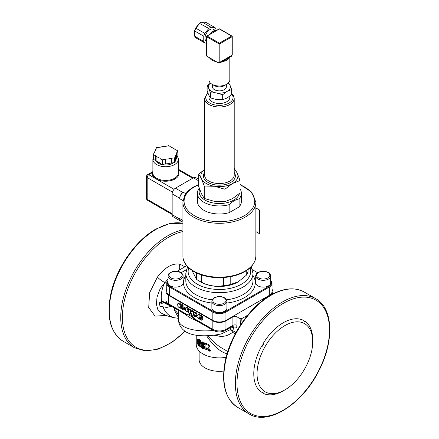 <?xml version="1.0" encoding="UTF-8"?>
<svg xmlns="http://www.w3.org/2000/svg" width="439" height="439" viewBox="0 0 439 439"><rect width="100%" height="100%" fill="white"/><g stroke="black" fill="none" stroke-linecap="round" stroke-linejoin="round"><path stroke-width="0.66" d="M231.847 55.319L231.847 55.802A1.158 0.669 180 0 1 231.507 56.274L220.049 62.892A1.158 0.669 180 0 1 218.408 62.892L206.95 56.274A1.158 0.669 180 0 1 206.61 55.802L206.61 55.116M222.101 61.707A10.421 6.014 0 0 0 229.454 57.46M216.092 30.856L214.808 30.653A6.947 4.011 120 0 0 210.879 32.925L210.539 34.066L219.39 28.952L231.671 36.042L219.39 43.132A0.576 0.335 120 0 0 218.984 43.84A0.576 0.335 0 0 0 219.802 43.84L232.083 36.75L232.083 55.188A0.576 0.335 0 0 0 232.253 54.952L232.253 36.514A0.576 0.576 0 0 0 231.962 36.014A0.576 0.335 120 0 0 231.671 36.042A0.576 0.335 60 0 1 232.083 36.75A0.576 0.335 0 0 0 232.253 36.514M232.083 55.188L219.802 62.278L219.802 43.84A0.576 0.335 -120 0 0 219.39 43.132L207.115 36.042L210.539 34.066L206.824 36.014A0.576 0.576 0 0 0 206.703 36.75A0.576 0.335 -60 0 1 207.115 36.042A0.576 0.335 -120 0 0 206.824 36.014M206.95 56.274L206.703 36.75L218.984 43.84L218.984 62.278A0.576 0.335 0 0 0 219.802 62.278M218.984 62.278L218.408 61.943L218.408 62.892M215.939 30.752L213.37 29.27A6.947 4.011 120 0 0 213.145 29.155A6.947 4.011 120 0 0 207.872 31.284A6.947 4.011 120 0 0 204.986 38.122A6.947 4.011 120 0 0 206.423 41.304L206.533 41.365M216.037 30.697L216.037 29.111A9.263 5.35 120 0 0 214.94 27.553L210.994 27.196A9.263 5.35 120 0 0 208.799 28.464L204.854 33.375A9.263 5.35 120 0 0 203.756 36.201L203.756 41.464A9.263 5.35 120 0 0 204.854 43.022L206.533 43.176M204.854 43.022L195.849 37.825A9.263 5.35 -60 0 1 194.751 36.267L194.751 30.999A9.263 5.35 -60 0 1 195.849 28.173L199.794 23.267A9.263 5.35 -60 0 1 201.984 21.999L205.935 22.351L205.254 22.636M201.836 21.95L205.935 22.351L214.94 27.553M201.435 22.296L201.984 21.999L201.435 22.296M199.525 23.399L208.799 28.464M195.706 28.151L204.854 33.375M194.751 30.615L194.751 30.999L194.751 30.615L194.751 30.999L203.756 36.201M194.751 35.707L194.751 36.267L194.751 35.707M203.756 41.464L194.751 36.267M210.994 27.196L201.984 21.999M206.615 54.776A0.576 0.335 0 0 0 206.703 55.188M209.469 57.728A10.421 6.014 0 0 0 212.026 60.148A10.421 6.014 0 0 0 216.218 61.625M208.975 57.443L208.975 80.002A10.421 6.014 0 0 0 212.026 84.255A10.421 6.014 0 0 0 226.76 84.255A10.421 6.014 0 0 0 229.811 80.002L229.811 57.251M214.479 85.676L212.026 84.255L214.479 85.676A6.947 4.011 0 0 0 224.307 85.676L226.76 84.255M226.337 84.497L226.337 86.856A6.947 4.011 180 0 1 222.052 90.56A6.947 4.011 180 0 1 214.479 89.693A6.947 4.011 180 0 1 212.443 86.856L212.443 84.497M210.49 83.125A10.997 6.349 0 0 0 208.766 88.497A10.997 6.349 0 0 0 216.548 92.991A10.997 6.349 0 0 0 227.172 91.345A10.997 6.349 0 0 0 230.014 85.21A10.997 6.349 0 0 0 228.296 83.125M228.373 82.472L230.014 85.21L231.66 89.556L227.172 91.345L222.677 94.742L216.548 92.991L210.413 92.843L208.766 88.497L207.126 85.759L210.451 83.092M207.126 85.759L207.126 90.774L208.766 95.115L210.413 97.853L216.548 99.609L222.677 99.752L222.677 94.742M210.413 97.853L210.413 92.843M222.677 99.752L227.172 97.963L231.66 94.566L231.66 89.556M229.811 96.146L229.811 97.491A10.421 6.014 180 0 1 223.38 103.05A10.421 6.014 180 0 1 212.026 101.744A10.421 6.014 180 0 1 208.975 97.491L208.975 95.543M204.574 169.536A18.526 10.695 0 0 0 201.501 178.722A18.526 10.695 0 0 0 214.6 186.284A18.526 10.695 0 0 0 232.489 183.518A18.526 10.695 0 0 0 237.285 173.185A18.526 10.695 0 0 0 234.212 169.536M234.212 168.45L237.285 173.185L240.056 180.5L232.489 183.518L224.927 189.236L214.6 186.284L204.267 186.037L201.501 178.722L198.73 174.107L204.574 169.459M240.056 180.5L240.056 192.924L232.489 198.642L224.927 201.66L214.6 201.408L204.267 198.461L201.501 193.846L198.73 186.531L198.73 174.107M204.267 198.461L204.267 186.037M224.927 201.66L224.927 189.236M239.458 193.462A20.26 11.699 180 0 1 215.714 203.339A20.26 11.699 180 0 1 199.646 189.22M199.262 188.128A21.999 12.698 0 0 0 197.396 193.253A21.999 12.698 0 0 0 229.147 204.634C232.467 201.457 235.787 199.536 239.107 198.889A21.999 12.698 0 0 0 241.39 193.253A21.999 12.698 0 0 0 240.056 188.896M239.107 198.889L239.107 206.923L229.147 212.674L229.147 204.634M241.39 193.253L241.39 201.287A21.999 12.698 180 0 1 239.107 206.923M229.147 212.674A21.999 12.698 180 0 1 197.396 201.287L197.396 193.253M182.92 222.172L180.764 220.927A5.208 3.007 -60 0 1 179.688 218.54L179.688 219.017A4.631 2.672 120 0 0 180.643 221.135A4.631 2.672 120 0 0 181.499 221.349M179.688 198.691A5.208 3.007 -60 0 1 183.37 192.309L182.959 192.545A4.631 2.672 120 0 0 179.688 198.219L179.688 198.691L183.025 200.618M196.606 272.976L196.606 279.374L191.859 270.298M223.456 277.53L223.456 285.613C216.153 287.024 208.849 285.893 201.545 282.228L201.545 274.929M246.246 270.748L246.246 275.308L238.223 281.833L230.201 284.571L230.201 276.707M246.246 275.308A28.947 16.709 180 0 0 248.051 271.417L248.051 269.497M230.201 284.571A28.947 16.709 180 0 1 223.456 285.613M201.545 282.228A28.947 16.709 180 0 1 198.927 280.889A28.947 16.709 180 0 1 196.606 279.374M238.223 281.833L237.812 282.068A26.049 15.041 180 0 1 200.974 282.068L198.927 280.889M198.73 179.288L195.756 177.57A4.631 2.672 120 0 0 193.44 177.8L175.43 188.194A4.631 2.672 120 0 0 172.154 193.868L172.154 214.666A4.631 2.672 120 0 0 173.114 216.784L180.643 221.135M152.871 172.478A0.576 0.472 11.2 0 1 152.377 172.675A13.313 7.688 -0 0 0 156.191 178.98A13.313 7.688 -0 0 0 172.456 180.133A13.313 7.688 -0 0 0 178.338 171.303M152.871 171.825L152.377 172.675L148.821 174.727A2.316 1.339 60 0 0 147.663 174.612A2.316 2.316 0 0 0 146.505 176.615L146.505 198.357A2.316 1.339 -0 0 0 147.186 199.306L147.186 177.559A2.316 1.339 180 0 1 146.505 176.615M177.422 156.619A12.736 7.353 180 0 1 178.338 159.362A12.736 7.353 180 0 1 165.607 166.716A12.736 7.353 180 0 1 152.871 159.362A12.736 7.353 180 0 1 152.953 158.534A12.736 7.353 180 0 1 153.304 157.458M173.356 162.869A9.839 5.68 180 0 1 163.506 164.916A9.839 5.68 180 0 1 156.032 160.685M175.474 160.273A10.997 6.349 180 0 0 176.604 157.502L177.043 157.436L177.905 155.571L177.905 150.846L175.106 149.545A10.997 6.349 180 0 0 171.15 147.263L168.9 145.644L165.558 146.396A10.997 6.349 180 0 0 160.147 147.235L156.597 147.548L155.735 149.408L156.054 149.595A10.997 6.349 180 0 0 154.605 152.717L154.166 152.783L153.304 154.649L156.103 155.944L156.103 160.674A10.997 6.349 180 0 0 159.944 162.918M156.103 155.944A10.997 6.349 180 0 0 160.065 158.232L159.944 163.209L162.309 164.576L165.657 163.824A10.997 6.349 180 0 0 171.062 162.984L174.612 162.671L175.474 160.811L175.474 156.081L175.156 155.894A10.997 6.349 180 0 0 176.604 152.777L177.043 152.706L177.905 150.846M153.304 154.649L153.304 159.373L156.103 160.674M159.944 158.484L162.309 159.851L165.657 159.099L165.657 163.824M171.062 162.984L171.062 158.259A10.997 6.349 180 0 1 165.657 159.099M171.062 158.259L174.612 157.947L175.474 156.081M171.265 147.01L171.265 147.301M177.043 152.706L177.043 157.436M176.604 157.502L176.604 152.777M171.38 158.446L171.38 163.171M174.612 157.947L174.612 162.671M165.536 159.352L165.536 164.076M162.309 159.851L162.309 164.576M155.664 156.015L155.664 160.74M155.735 149.408L155.735 149.946M270.742 280.773A8.681 5.016 180 0 1 268.92 286.321L225.531 311.372A8.681 5.016 180 0 1 213.25 311.372L169.86 286.321A8.681 5.016 180 0 1 168.044 280.773M252.458 269.727L257.671 272.734M181.115 272.734L186.328 269.727M226.919 308.079A7.523 4.346 180 0 1 219.39 312.425A7.523 4.346 180 0 1 211.867 308.079L211.867 301.275A7.523 4.346 0 0 0 219.39 305.615A7.523 4.346 0 0 0 226.919 301.275L226.919 308.079M183.096 282.776A7.523 4.346 180 0 1 175.567 287.122A7.523 4.346 180 0 1 168.044 282.776L168.044 275.972A7.523 4.346 0 0 0 175.567 280.318A7.523 4.346 0 0 0 183.096 275.972L183.096 282.776M257.896 285.849A7.523 4.346 180 0 1 255.69 282.776L255.69 275.972A7.523 4.346 0 0 0 257.896 279.045A7.523 4.346 0 0 0 266.094 279.983A7.523 4.346 0 0 0 270.742 275.972L270.742 282.776A7.523 4.346 180 0 1 266.094 286.793A7.523 4.346 180 0 1 257.896 285.849M168.044 280.516A9.263 5.35 0 0 0 166.738 283.248A9.263 5.35 0 0 0 169.454 287.029L212.844 312.085A9.263 5.35 0 0 0 225.942 312.085L269.332 287.029A9.263 5.35 0 0 0 272.043 283.248A9.263 5.35 0 0 0 270.742 280.516M272.043 283.248L272.043 291.567A9.263 5.35 180 0 1 269.332 295.348L225.942 320.404A9.263 5.35 180 0 1 212.844 320.404L169.454 295.348A9.263 5.35 180 0 1 166.738 291.567L166.738 283.248M247.645 315.207L241.713 318.637L240.073 318.632L236.994 316.859A2.892 1.674 0 0 0 232.9 316.859L225.942 320.876A9.263 5.35 180 0 1 212.844 320.876L168.636 295.348A9.263 5.35 180 0 1 165.92 291.567A9.263 5.35 180 0 1 166.738 289.372M272.043 289.372A9.263 5.35 180 0 1 272.866 291.567A9.263 5.35 180 0 1 270.15 295.348L263.191 299.371A2.892 1.674 0 0 0 262.346 300.55A2.892 1.674 0 0 0 262.363 300.726M177.071 271.329L186.723 265.749M206.599 335.775C213.025 345.641 219.84 351.666 227.056 353.845M196.238 335.259L196.238 344.511A23.157 13.368 0 0 0 226.107 357.302M208.284 347.529L210.55 350.668L210.111 351.282L208.937 350.981L206.873 348.05L205.918 347.699L205.918 349.993L205.112 349.669L205.112 343.902L208.344 345.35L209.101 346.826L208.838 347.666L207.729 348.116L210.111 351.282M206.56 347.94L206.56 349.439L205.918 349.993M205.112 343.902L205.792 343.364A23.157 13.368 0 0 0 207.307 343.946L208.871 344.758L209.59 346.223L208.838 347.666M200.146 342.436L201.062 342.03L201.062 341.103L200.464 340.302L198.702 338.996L197.523 339.363L198.757 339.863L200.146 341.509L200.146 342.436L198.697 340.472L197.984 340.143L197.545 341.558L197.852 343.655L198.735 345.164L199.58 345.707L199.58 344.22L198.637 343.391L198.637 342.716L200.162 343.995L200.162 346.514L198.757 345.844L197.517 343.797L197.116 341.043L197.523 339.363M198.653 340.428L198.713 342.689M198.878 343.347L199.718 344.813M198.637 342.716L199.624 342.371A23.157 13.368 0 0 0 200.755 343.342M201.078 344.39L201.078 345.806M200.705 345.981L202.302 347.732L203.52 347.419L201.057 344.346L200.744 343.095L201.122 342.261L202.439 342.502L204.086 343.721L204.086 344.637L202.483 343.194L201.419 343.463L204.311 347.677L203.789 348.654L202.357 348.429L200.705 346.947L200.705 345.981L201.6 345.553A23.157 13.368 0 0 0 201.644 345.586L203.52 347.441M201.122 342.261L202.022 341.805L203.246 342.019L204.815 343.199L204.815 344.116L204.086 344.637M202.275 343.013L205.029 347.15L204.623 348.089L203.789 348.654M223.775 371.054A20.26 11.699 180 0 1 199.13 359.634L199.13 350.981M213.798 335.182L217.942 335.961A2.892 2.08 97.4 0 0 217.365 334.661M217.942 335.961C222.902 337.108 227.786 335.901 232.593 332.334A2.892 1.207 50.8 0 0 230.069 329.738L221.305 333.925M235.979 332.526L232.961 330.781A2.892 2.135 20.4 0 0 230.069 329.738L230.629 327.274M227.775 351.507L222.255 348.319C217.179 345.35 212.35 341.147 207.762 335.72M232.9 326.281A2.892 1.74 -62.2 0 1 233.466 327.582A5.208 3.007 -120 0 0 236.994 325.365L236.994 316.859M231.029 327.231A2.892 1.674 180 0 1 233.466 327.703L233.466 327.582A2.892 1.674 0 0 0 231.265 327.093M312.722 341.674L312.722 339.781A41.683 24.063 120 0 0 305.429 321.578L304.211 321.441L302.663 319.982A41.683 24.063 120 0 0 263.839 342.398A8.105 4.681 -60 0 1 261.073 347.189A41.683 24.063 120 0 0 261.073 392.016L263.109 392.631L263.839 393.613A41.683 24.063 120 0 0 283.248 390.831L284.889 389.887A39.367 22.729 -60 0 1 258.829 361.478A39.367 22.729 -60 0 1 303.217 322.972A39.367 22.729 -60 0 1 312.722 341.674A39.367 22.729 -60 0 1 284.889 389.887M305.429 321.578A8.105 4.681 -60 0 1 304.007 321.31M262.895 392.521A8.105 4.681 -60 0 1 263.839 393.613M263.839 342.398C263.779 344.494 262.857 346.091 261.073 347.189M174.733 308.162L174.349 310.104L178.289 317.282M162.918 306.652A23.157 17.137 -81.1 0 0 174.98 317.814C170.173 317.024 165.596 315.449 161.25 313.078L157.777 309.407L156.421 304.304L156.992 297.214L159.801 289.614L161.003 287.507L168.044 278.952M159.159 302.899L160.037 306.202L163.116 306.685L163.676 308.189L171.089 306.389L161.953 301.714L162.238 303.382L159.159 302.899L159.988 302.509L162.134 302.839M161.953 301.714L162.803 301.401L167.676 303.859M161.826 302.789A23.157 17.137 -81.1 0 1 164.894 282.595A5.789 0.818 35.8 0 1 157.381 277.146L149.644 292.725L148.706 307.492L155.027 316.113L166.304 315.432M184.907 266.802L179.886 264.152A5.789 4.653 -77 0 0 179.836 269.727M180.1 311.262L185.598 314.533A2.892 2.563 73.7 0 0 185.214 313.808L181.565 312.107M186.323 314.434L189.16 315.186L192.062 316.859L195.997 320.53A41.101 23.728 0 0 1 185.598 314.533L186.323 314.434A2.892 2.36 54.4 0 0 186.059 313.918L185.214 313.808M195.07 319.482L195.415 319.323L192.287 316.036A2.892 1.427 126.4 0 1 192.062 316.859A40.75 23.53 0 0 1 189.16 315.186A2.892 1.882 112.7 0 0 189.187 314.247L186.059 313.918L168.636 303.859A9.263 5.35 180 0 1 165.92 300.078C165.986 302.081 167.05 303.695 169.114 304.918A2.316 1.339 -60 0 1 168.636 303.859L168.636 295.348M207.334 326.984L195.997 320.53L196.343 320.229L195.415 319.323L212.844 329.382L212.844 320.876M200.864 323.252L196.343 320.229M202.291 317.551L202.983 319.043L201.885 320.256M201.814 320.3L199.761 319.263L199.761 318.44L200.683 319.29L201.194 319.416L201.336 319.076L199.899 317.836L199.899 315.712L202.072 316.963L202.072 317.677L200.678 316.876L200.678 317.501L201.77 318.346L202.159 319.515L201.814 320.3L202.631 319.822M199.899 315.712L200.722 315.24L202.889 316.492L202.889 317.205L202.072 317.677M196.727 316.31L196.013 316.722L194.175 316.195L194.175 315.454L195.295 316.014L195.585 315.482L194.279 314.774L193.906 313.55L194.241 312.76L195.064 312.288L195.964 312.42L196.853 313.309L197.155 315.657M191.492 311.092L190.279 309.133L189.412 308.985L188.485 309.539L189.456 309.605L190.433 310.68L190.718 312.299L190.323 313.693L191.146 313.221M185.329 309.281L184.907 309.522L183.453 308.677L183.453 307.975L184.27 307.503L185.445 308.178M180.989 305.736L180.467 307.179M180.95 305.072L180.703 304.117L179.727 303.042L178.86 302.894L177.938 303.448L178.909 303.514L179.886 304.589L180.171 306.213L179.776 307.607L180.594 307.13M183.754 308.853L182.937 309.698L180.775 308.447L180.775 307.788L181.461 308.189L181.461 306.186L180.775 305.791L180.775 305.171L181.592 304.699L182.13 304.918M180.775 305.171L181.312 305.39L182.361 304.633L183.079 305.045L183.079 308.178L183.453 308.392M188.622 309.435L187.409 307.476L186.542 307.327L185.615 307.882L186.591 307.948L187.568 309.023L187.848 310.647L187.458 312.041L188.276 311.564M194.208 314.67L193.884 314.928M194.351 312.7L193.144 310.79L192.277 310.636L191.355 311.196L192.326 311.262L193.303 312.338L193.588 313.956L193.193 315.35L194.011 314.878M199.783 318.11L199.783 318.423M200.107 317.918L199.405 318.324L198.966 318.072L198.966 318.961L198.17 318.505L198.17 317.611L196.727 316.777L196.727 316.075L198.96 314.225L199.783 314.697L199.899 316.985M213.349 330.457C193.742 332.444 177.982 327.236 178.289 318.873L178.289 310.219M174.349 310.104A11.579 8.687 178.3 0 1 178.289 315.175M171.375 306.224L171.089 306.389M198.143 314.697L198.966 315.169L198.966 317.392L199.405 317.644L199.405 318.324M199.899 317.359L199.405 317.644M199.783 316.914L198.966 317.392M199.783 314.697L198.966 315.169M199.761 318.5L198.966 318.961M194.12 314.79L193.303 315.268L192.326 315.202L191.349 314.132L191.064 312.502L191.355 311.196M188.238 311.564L186.591 311.888L185.615 310.823L185.324 309.188L185.615 307.882M181.499 305.281L182.262 305.517L182.262 308.65L182.937 309.04L182.937 309.698M183.507 308.71L182.937 309.04M183.079 308.178L182.262 308.65M183.079 305.045L182.262 305.517M181.461 307.393L180.775 307.788M180.703 307.048L179.886 307.519L178.909 307.454L177.932 306.389L177.647 304.754L177.938 303.448M183.453 307.975L184.907 308.815L184.907 309.522M185.362 308.557L184.907 308.815M191.108 313.221L189.456 313.545L188.479 312.475L188.194 310.845L188.485 309.539M195.059 312.288L194.241 312.76L195.146 312.892L196.035 313.781L196.414 315.378L195.937 316.777L196.754 316.299M196.853 313.309L196.035 313.781M194.707 315.224L194.241 315.493M194.653 315.18L194.175 315.454M202.588 317.869L201.77 318.346M201.221 317.188L200.678 317.501M202.889 316.492L202.072 316.963M200.513 318.088L199.833 318.478M200.436 318.05L199.761 318.44M201.616 343.018L201.419 343.463L202.198 343.051M203.312 347.907L203.52 347.419M204.815 343.199L204.086 343.721M201.644 345.586L200.755 346.014M200.705 346.272L200.162 346.514M200.815 343.704L200.162 343.995M198.658 343.413L197.852 343.655M201.062 341.103L200.146 341.509M200.464 340.302L199.52 340.686M255.866 231.611L259.509 233.713L259.592 210.034L255.866 207.883M259.509 210.078L255.866 207.976M259.509 233.713L259.592 210.034M231.507 56.274L231.507 55.517M220.049 62.892L220.049 62.135M232.083 36.278A0.576 0.335 120 0 0 231.962 36.014L219.681 28.925A0.576 0.576 0 0 0 219.105 28.925A0.576 0.335 60 0 1 219.39 28.952A0.576 0.335 -60 0 1 219.681 28.925M214.808 30.653L210.879 32.925M206.703 36.278A0.576 0.335 0 0 0 206.533 36.514L206.533 54.952M207.96 93.172A13.664 7.886 0 0 0 218.545 105.365A13.664 7.886 0 0 0 231.66 94.017M207.806 92.75L204.574 98.435A14.822 8.555 0 0 0 219.39 106.99A14.822 8.555 0 0 0 234.212 98.435L233.444 95.526L231.66 93.309M204.574 98.435L204.574 175.007A14.822 8.555 0 0 0 219.39 183.562A14.822 8.555 0 0 0 234.212 175.007L234.212 98.435M204.574 172.505A15.98 9.224 0 0 0 219.39 185.181A15.98 9.224 0 0 0 234.212 172.505M240.056 184.753A35.312 20.386 180 0 1 246.883 214.084A35.312 20.386 180 0 1 195.794 216.454A35.312 20.386 180 0 1 194.422 186.871A35.312 20.386 180 0 1 198.73 184.753M240.056 184.451L251.596 192.073L255.866 202.236A36.47 21.056 180 0 1 219.39 223.292A36.47 21.056 180 0 1 182.92 202.236L184.457 196.008C186.301 192.436 189.428 189.374 193.846 186.816L198.73 184.451M255.866 202.236L255.866 256.118A36.47 21.056 180 0 1 219.39 277.174A36.47 21.056 180 0 1 182.92 256.118L182.92 202.236M182.92 220.411L179.688 218.54M185.845 193.736L183.37 192.309M182.959 192.545L175.43 188.194M198.73 180.852L193.44 177.8M179.688 198.219L172.154 193.868M179.688 219.017L172.154 214.666M174.08 189.308L148.821 174.727A2.316 1.339 -60 0 0 147.186 177.559L172.445 192.145M192.622 178.272L178.338 170.025M178.338 159.362L178.338 173.07A12.736 7.353 180 0 1 165.607 180.424A12.736 7.353 180 0 1 152.871 173.07L152.871 159.362M146.505 198.357A2.316 2.316 0 0 0 147.663 200.365A2.316 1.339 -60 0 1 147.186 199.306L172.154 213.722M188.754 267.856A31.262 18.048 0 0 0 204.612 287.336A31.262 18.048 0 0 0 241.499 284.198A31.262 18.048 0 0 0 250.032 267.856M187.585 266.714L185.818 273.327A33.578 19.387 0 0 0 206.544 291.233A33.578 19.387 0 0 0 243.135 287.029A33.578 19.387 0 0 0 252.968 273.327L251.201 266.714M226.573 299.826A33.578 19.387 0 0 0 243.135 294.596A33.578 19.387 0 0 0 252.968 280.889L252.968 273.327M185.818 273.327L185.818 280.889A33.578 19.387 0 0 0 212.213 299.826M226.919 303.042A35.894 20.721 0 0 0 244.77 297.428A35.894 20.721 0 0 0 252.968 275.456M185.818 275.456A35.894 20.721 0 0 0 211.867 303.042M258.549 277.909A6.601 3.808 180 0 1 261.507 271.532A6.601 3.808 180 0 1 269.59 276.202A6.601 3.808 180 0 1 258.549 277.909M214.726 297.823A6.601 3.808 180 0 1 225.767 299.53A6.601 3.808 180 0 1 217.684 304.194A6.601 3.808 180 0 1 214.726 297.823M180.237 272.52A6.601 3.808 180 0 1 177.279 278.897A6.601 3.808 180 0 1 169.196 274.227A6.601 3.808 180 0 1 180.237 272.52M225.531 311.372L225.942 312.085L225.942 320.404M269.332 295.348L269.332 287.029L268.92 286.321M213.25 311.372L212.844 312.085L212.844 320.404M169.86 286.321L169.454 287.029L169.454 295.348M263.191 300.089L263.191 299.371M242.01 322.714L241.713 318.637M240.073 318.632L240.528 324.926M235.255 333.87L232.593 332.334A2.892 1.674 -60 0 0 232.961 330.781L233.466 327.703M232.9 316.859L232.9 325.365A2.892 1.674 180 0 1 236.994 325.365M225.942 320.876L225.942 329.382A9.263 5.35 180 0 1 212.844 329.382A2.316 1.339 -60 0 0 213.321 330.441L200.722 323.17M232.423 326.424A2.316 1.339 60 0 0 232.9 325.365L225.942 329.382A2.316 1.339 -120 0 1 225.465 330.441L232.774 326.199M304.254 292.056C294.651 286.897 283.364 287.973 270.391 295.293C249.961 306.729 230.689 334.644 225.377 360.408C220.905 383.231 225.009 398.881 237.686 407.365A66.574 38.434 -60 0 1 227.479 354.015A66.574 38.434 -60 0 1 270.967 295.348A66.574 38.434 -60 0 1 304.254 292.056L315.718 298.668A66.574 38.434 120 0 0 282.431 301.966A66.574 38.434 120 0 0 238.942 360.633A66.574 38.434 120 0 0 249.143 413.977C268.229 426.082 302.669 404.034 319.093 370.346C334.403 341.032 333.239 308.079 315.718 298.668M283.248 303.387A65.416 37.77 -60 0 1 323.307 360.375A65.416 37.77 -60 0 1 243.19 406.629A65.416 37.77 -60 0 1 283.248 303.387M179.886 264.152C172.384 262.994 164.883 267.329 157.381 277.146M184.978 331.154A65.416 37.77 -60 0 1 123.129 326.49A65.416 37.77 -60 0 1 168.636 237.214A65.416 37.77 -60 0 1 182.92 231.578M182.92 229.948A66.574 38.434 120 0 0 167.813 235.792A66.574 38.434 120 0 0 124.325 294.459A66.574 38.434 120 0 0 134.526 347.809L145.638 350.986L158.484 349.076L172.017 342.316L185.181 331.297M134.526 347.809L123.068 341.191A66.574 38.434 -60 0 1 112.861 287.841A66.574 38.434 -60 0 1 156.355 229.18A66.574 38.434 -60 0 1 182.92 223.325M192.287 316.036L189.187 314.247M193.917 313.764L193.588 313.956M194.12 311.866L193.303 312.338M193.144 310.79L192.326 311.262M188.21 310.439L187.848 310.647M188.386 308.551L187.568 309.023M187.409 307.476L186.591 307.948M180.835 305.824L180.171 306.213M180.703 304.117L179.886 304.589M179.727 303.042L178.909 303.514M191.075 312.096L190.718 312.299M191.256 310.208L190.433 310.68M190.279 309.133L189.456 309.605M197.232 314.906L196.414 315.378M195.964 312.42L195.146 312.892M195.415 315.493L194.729 315.893M202.983 319.043L202.159 319.515M201.512 317.353L200.98 317.666M201.32 318.923L200.683 319.29M200.991 318.407L200.179 318.879M205.029 347.15L204.311 347.677M203.954 345.175L203.186 345.674M202.906 344.297L202.083 344.763M203.246 342.019L202.439 342.502M203.12 347.26L202.302 347.732M199.58 344.862L198.735 345.164M198.587 341.262L197.545 341.558M199.74 339.512L198.757 339.863M209.59 346.223L209.101 346.826M208.871 344.758L208.344 345.35M207.307 343.946L206.698 344.516M201.693 21.972L199.531 23.212L195.624 28.069L194.587 30.757M194.581 30.79L194.581 36.003M194.598 36.102L195.794 37.787M215.851 30.801L219.105 28.925M255.866 256.118C255.262 264.64 248.929 270.956 236.862 275.055C230.662 277.009 224.044 277.865 217.014 277.618C198.609 277.13 182.619 267.51 182.92 256.118M152.871 171.605L147.663 174.612M193.297 177.877L178.338 169.24M172.154 214.506L147.663 200.365M270.742 275.972C270.133 273.744 269.316 272.57 268.284 272.443C264.936 270.852 261.578 270.841 258.203 272.41C256.628 273.256 255.794 274.441 255.69 275.972M226.919 301.275L225.992 298.959L224.461 297.741C221.13 296.133 217.728 296.144 214.265 297.774C212.586 298.882 211.785 300.051 211.867 301.275M183.096 275.972C183.173 274.743 182.372 273.579 180.698 272.476C179.205 271.318 176.483 271.039 172.532 271.626C167.286 274.112 168.916 273.711 168.044 275.972M272.866 291.567L272.866 293.938M237.686 407.365L249.143 413.977M174.98 317.814L178.289 318.335M123.068 341.191C110.392 332.707 106.287 317.057 110.76 294.234C116.077 268.47 135.344 240.556 155.774 229.12L169.909 223.456L182.92 223.286M181.642 312.151L169.114 304.918M225.465 330.441C221.415 332.416 217.371 332.416 213.321 330.441M165.92 291.567L165.92 300.078M178.289 318.873L178.958 323.197C180.034 326.298 181.79 328.762 184.215 330.594C190.564 336.049 204.887 337.311 221.305 333.931"/></g></svg>
